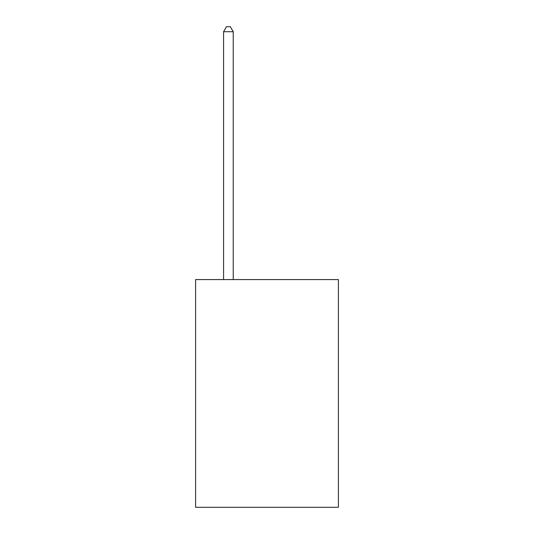 <?xml version="1.0" encoding="UTF-8"?>
<svg xmlns="http://www.w3.org/2000/svg" width="534" height="534" viewBox="0 0 534 534"><rect width="100%" height="100%" fill="white"/><g stroke="black" fill="none" stroke-linecap="round" stroke-linejoin="round"><path stroke-width="0.8" d="M338.402 279.582L338.402 507.3L195.598 507.3L195.598 279.582L338.402 279.582M233.231 279.582L233.231 31.72L223.579 31.72L223.579 279.582M223.579 31.72L226.476 26.7L230.334 26.7L233.231 31.72"/></g></svg>
